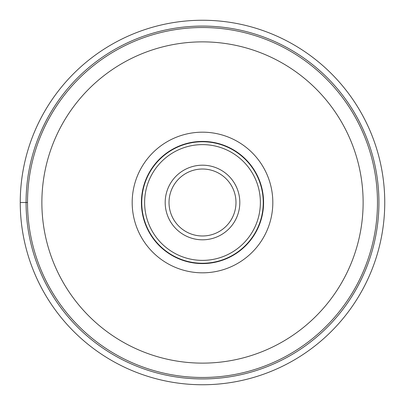 <?xml version="1.0" encoding="UTF-8"?>
<svg xmlns="http://www.w3.org/2000/svg" width="405" height="405" viewBox="0 0 405 405"><rect width="100%" height="100%" fill="white"/><g stroke="black" fill="none" stroke-linecap="round" stroke-linejoin="round"><path stroke-width="0.61" d="M20.25 202.5A182.25 182.25 0 0 0 202.5 384.75A182.25 182.25 0 0 0 384.75 202.5A182.25 182.25 0 0 0 202.5 20.25A182.25 182.25 0 0 0 20.25 202.5L27.52 202.5M202.5 377.48A174.98 174.98 0 0 1 27.52 202.5A174.98 174.98 0 0 1 202.5 27.52A174.98 174.98 0 0 1 377.48 202.5A174.98 174.98 0 0 1 202.5 377.48A174.98 174.98 0 0 0 377.48 202.606A174.98 174.98 0 0 0 202.5 27.52A174.98 174.98 0 0 0 27.52 202.394A174.98 174.98 0 0 0 202.5 377.48A174.98 174.98 0 0 0 377.48 202.606A174.98 174.98 0 0 0 202.5 27.52A174.98 174.98 0 0 0 27.52 202.394A174.98 174.98 0 0 0 202.5 377.48M202.5 132.182A70.318 70.318 0 0 1 272.818 202.5A70.318 70.318 0 0 1 202.5 272.818A70.318 70.318 0 0 1 132.182 202.5A70.318 70.318 0 0 1 202.5 132.182M263.584 202.5A61.084 61.084 0 0 1 202.5 263.584A61.084 61.084 0 0 1 141.416 202.5A61.084 61.084 0 0 1 202.5 141.416A61.084 61.084 0 0 1 263.584 202.5M202.5 263.25A60.75 60.75 0 0 1 141.75 202.5A60.75 60.75 0 0 1 202.5 141.75A60.75 60.75 0 0 1 263.25 202.5A60.75 60.75 0 0 1 202.5 263.25M202.5 235.983A33.483 33.483 0 0 1 169.017 202.429A33.483 33.483 0 0 1 202.642 169.017A33.483 33.483 0 0 1 235.983 202.571A33.483 33.483 0 0 1 202.5 235.983M26.072 202.5A176.428 176.428 0 0 0 202.5 378.928A176.428 176.428 0 0 0 378.928 202.5A176.428 176.428 0 0 0 202.5 26.072A176.428 176.428 0 0 0 26.072 202.5M202.692 41.872A160.628 160.628 0 0 0 41.872 202.404A160.628 160.628 0 0 0 202.5 363.128A160.628 160.628 0 0 0 363.128 202.596A160.628 160.628 0 0 0 202.692 41.872M202.5 144.62A57.88 57.88 0 0 0 144.62 202.5A57.88 57.88 0 0 0 202.5 260.38A57.88 57.88 0 0 0 260.38 202.5A57.88 57.88 0 0 0 202.5 144.62M202.343 239.811A37.311 37.311 0 0 1 165.189 202.419A37.311 37.311 0 0 1 202.657 165.189A37.311 37.311 0 0 1 239.811 202.581A37.311 37.311 0 0 1 202.343 239.811"/></g></svg>
